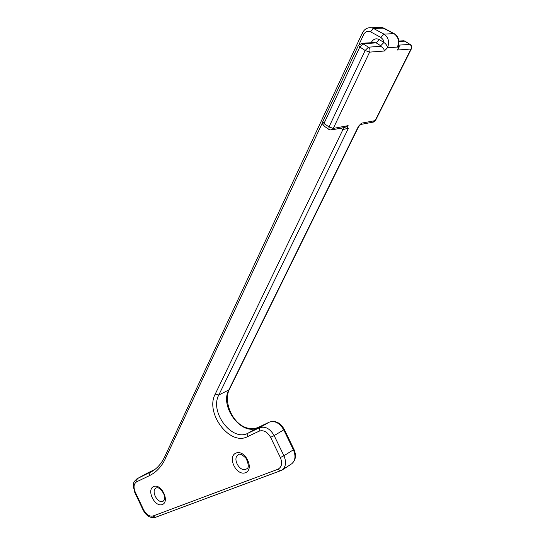 <?xml version="1.0" encoding="UTF-8"?>
<svg xmlns="http://www.w3.org/2000/svg" width="545" height="545" viewBox="0 0 545 545"><rect width="100%" height="100%" fill="white"/><g stroke="black" fill="none" stroke-linecap="round" stroke-linejoin="round"><path stroke-width="0.82" d="M398.572 44.969L397.428 47.068C398.341 47.163 398.375 48.151 397.537 50.024C399.104 48.001 399.553 46.373 398.885 45.119L398.538 45.099M384.314 51.019L387.515 47.769C387.188 45.644 385.983 43.893 383.891 42.496L380.676 45.76L380.628 46.345C382.999 47.524 384.225 49.077 384.314 51.019L369.612 52.122L365.157 50.501L359.823 46.999L363.12 43.675L376.234 42.878L380.676 45.76M331.694 129.901L344.767 127.448L348.126 125.65C347.369 127.38 347.478 128.218 348.453 128.17L342.921 129.601L343.391 127.707M358.542 126.787L358.481 126.263L361.498 123.163L360.947 124.308M340.897 128.177L342.921 129.601L215.214 394.124C204.831 412.912 229.772 446.26 247.519 436.661L259.134 431.17C263.576 429.794 267.404 431.851 270.606 437.335L280.368 457.541C282.617 463.264 281.765 467.188 277.807 469.32L153.022 516.006C149.432 516.755 146.292 514.691 143.608 509.813L135.289 492.224C133.287 487.244 133.729 483.769 136.625 481.807L149.412 475.662C156.217 472.358 161.524 466.711 165.339 458.733L322.497 122.618M376.486 28.367L381.657 27.379L393.926 33.633C398.422 36.828 399.587 41.304 397.428 47.068L387.515 47.769C389.682 41.911 388.49 37.353 383.946 34.11L380.914 37.455L382.978 39.499L383.891 42.496L379.443 39.628L376.234 42.878L374.081 42.551M397.537 50.024L410.971 49.016L375.123 120.636L361.498 123.163M368.897 27.734L371.547 27.747L373.543 28.476L383.816 28.108L394.096 33.64L383.946 34.11L373.543 28.476L370.518 31.801L380.914 37.455M358.481 126.263L228.811 389.982L218.811 394.982C209.396 411.918 231.938 441.975 247.907 433.261L247.519 436.661M348.453 128.17L218.811 394.982L215.214 394.124M348.126 125.65L333.288 128.402L369.612 52.122C370.375 50.072 369.987 48.423 368.461 47.163L380.628 46.345M411.393 48.777L410.971 49.016C411.727 47.095 411.373 45.555 409.915 44.383L405.31 41.325M398.885 45.119L410.119 44.397L403.852 40.752L404.826 41.127L398.926 41.488M360.872 124.43L372.889 122.175L375.573 120.316M398.361 45.644C399.744 40.364 398.327 36.365 394.096 33.64L394.43 33.824M358.59 126.692L229.275 389.573C221.985 404.029 236.762 434.304 257.731 427.655L269.203 422.191L259.495 427.743L247.907 433.261L257.649 427.702C241.728 436.402 219.376 406.768 228.811 389.982L229.363 389.396M358.419 45.439L322.81 121.624L323.996 123.429L328.989 126.965L328.989 129.526L330.992 130.037L333.288 128.402L328.989 126.965L365.157 50.501L368.461 47.163L362.098 43.273L374.163 42.544M410.405 44.581L410.119 44.397C411.693 45.514 412.102 47.006 411.352 48.873L375.519 120.431L373.461 122.08M401.767 41.318L403.852 40.752L398.885 41.052M359.039 44.472L363.672 34.56L362.35 32.979C364.421 29.055 367.487 27.311 371.547 27.747L381.657 27.379L384.15 28.286M269.4 422.096L269.284 422.143C275.409 420.222 280.416 422.668 284.32 429.474L283.761 429.876C279.708 422.968 274.85 420.406 269.203 422.191L257.812 427.621M371.131 42.728L371.513 42.708M379.443 39.628C376.077 37.959 373.345 38.927 371.234 42.517M363.672 34.56C365.388 31.535 367.671 30.615 370.518 31.801M162.301 504.554C170.129 501.679 161.381 483.258 153.738 486.508C146.087 489.519 154.637 507.565 162.301 504.554M245.454 472.713C254.787 469.279 245.127 449.203 236.019 453.058C226.918 456.656 236.332 476.289 245.454 472.713M361.124 43.3L362.098 43.273L358.474 45.33L359.823 46.999L323.996 123.429L324.016 125.997L328.696 129.315M259.134 431.17L259.495 427.743C265.177 425.965 270.061 428.574 274.162 435.584L283.761 429.876L293.401 449.795L293.946 449.359L284.306 429.44M270.606 437.335L274.162 435.584L283.925 455.777L293.401 449.795C295.962 455.927 295.383 460.607 291.657 463.836C295.765 460.266 296.528 455.436 293.946 449.359L293.925 449.318M280.368 457.541L283.925 455.777C286.513 461.996 285.948 466.724 282.208 469.974L291.173 464.149M137.04 478.769L147.3 473.142M135.289 492.224L134.751 492.373L133.266 486.011C133.838 483.674 132.367 482.959 136.938 478.83L154.896 469.456M280.627 470.812L277.807 469.32M155.727 517.232L281.785 470.253M143.062 509.957C146.23 515.945 150.365 518.411 155.475 517.355L153.022 516.006M134.758 492.394L143.056 509.929L143.608 509.813M362.302 33.075L164.774 456.662L165.339 458.733M152.6 471.057L137.211 478.687L136.625 481.807M149.412 475.662L149.977 472.501L151.639 471.629C157.158 468.489 161.538 463.495 164.774 456.662M162.887 501.311L163.425 501.039C164.072 499.424 165.605 500.93 163.827 493.947C159.201 486.024 156.715 487.877 156.034 488.02C150.767 490.732 157.485 503.784 162.887 501.311M245.904 469.245L246.694 468.843C248.983 468.032 248.792 464.544 246.108 458.379C242.123 454.428 239.487 453.256 238.192 454.871C232.095 458.209 239.548 472.127 245.904 469.245M398.375 45.616L398.484 48.341L398.334 45.719M360.742 124.417L358.603 126.699M146.987 473.298L154.909 469.449M322.742 121.76L322.558 123.947L323.716 125.786"/></g></svg>
